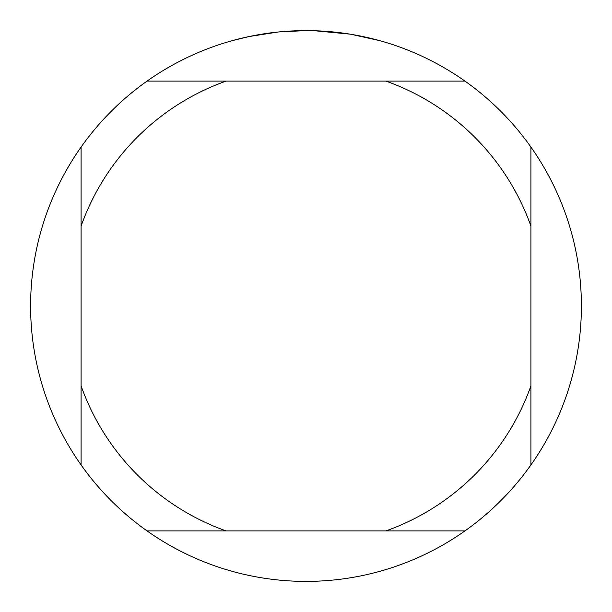 <?xml version="1.0" encoding="UTF-8"?>
<svg xmlns="http://www.w3.org/2000/svg" width="612" height="612" viewBox="0 0 612 612"><rect width="100%" height="100%" fill="white"/><g stroke="black" fill="none" stroke-linecap="round" stroke-linejoin="round"><path stroke-width="0.92" d="M310.965 30.646L314.384 30.73M336.516 32.298L337.564 32.413M464.936 81.09L147.064 81.09A275.4 275.4 0 0 1 530.91 464.936A275.4 275.4 0 0 1 81.09 464.936A275.4 275.4 0 0 1 81.09 147.064L81.09 464.936M351.204 34.333L379.631 40.629M350.033 34.142L314.622 30.738M278.047 32.023L248.985 36.567L232.369 40.629M287.831 31.197L291.763 30.967M268.959 33.102L273.51 32.528M306 30.6L279.21 31.908M147.064 530.91L226.103 530.91A238.68 238.68 0 0 1 81.09 385.897M226.103 530.91L464.936 530.91M530.91 464.936L530.91 385.897A238.68 238.68 0 0 1 385.897 530.91M530.91 385.897L530.91 147.064M385.897 81.09A238.68 238.68 0 0 1 530.91 226.103M81.09 226.103A238.68 238.68 0 0 1 226.103 81.09M81.09 147.064A275.4 275.4 0 0 1 147.064 81.09"/></g></svg>
